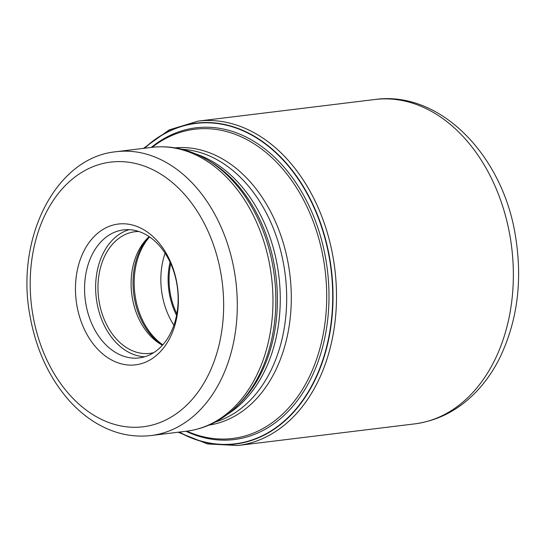 <?xml version="1.0" encoding="UTF-8"?>
<svg xmlns="http://www.w3.org/2000/svg" width="545" height="545" viewBox="0 0 545 545"><rect width="100%" height="100%" fill="white"/><g stroke="black" fill="none" stroke-linecap="round" stroke-linejoin="round"><path stroke-width="0.82" d="M179.414 432.069A161.402 116.296 83 0 0 295.336 409.786A161.402 116.296 83 0 0 329.309 257.785A161.402 116.296 -97 0 0 144.711 148.22M176.887 283.1A70.925 51.107 -97 0 0 114.62 224.683A70.925 51.107 -97 0 0 76.961 305.786A70.925 51.107 -97 0 0 139.227 364.203A70.925 51.107 -97 0 0 176.887 283.1M176.784 283.591A64.494 46.468 -97 0 0 123.524 229.881A64.494 46.468 -97 0 0 120.166 230.467A64.494 46.468 -97 0 0 85.919 304.212A64.494 46.468 -97 0 0 139.179 357.922A64.494 46.468 -97 0 0 142.538 357.336A64.494 46.468 -97 0 0 176.784 283.591M144.657 356.777A64.494 46.468 83 0 1 96.99 302.863A64.494 46.468 83 0 1 129.117 229.67M138.825 231.489A61.278 44.152 -97 0 0 134.983 231.72A61.278 44.152 -97 0 0 99.258 302.346A61.278 44.152 -97 0 0 149.861 353.371A61.278 44.152 -97 0 0 153.642 352.676M162.43 345.21A61.278 44.152 83 0 1 160.816 344.304A61.278 44.152 83 0 1 132.381 298.299A61.278 44.152 83 0 1 147.804 237.886A61.278 44.152 83 0 1 149.153 236.619M144.418 148.26A161.667 116.487 83 0 1 329.616 257.731A161.667 116.487 83 0 1 295.451 410.133A161.667 116.487 83 0 1 179.128 432.103M151.278 147.416A157.028 113.149 -97 0 1 325.685 258.555A157.028 113.149 83 0 1 185.988 431.265M414.643 423.887A163.405 117.74 -97 0 0 509.916 235.556A163.405 117.74 -97 0 0 374.98 99.49C439.958 90.347 502.619 155.209 515.332 235.29C522.798 280.232 517.505 321.305 499.458 358.508C493.491 370.321 486.304 380.819 477.911 389.995C460.082 409.302 438.991 420.597 414.643 423.887L237.79 445.51L207.584 443.964L178.147 432.226M374.98 99.49L198.128 121.113A163.405 117.74 83 0 1 333.063 257.179A163.405 117.74 83 0 1 237.79 445.51M186.846 431.163A155.768 112.236 -97 0 0 323.444 259.025A155.768 112.236 -97 0 0 323.43 258.923A155.768 112.236 -97 0 0 152.144 147.314M175.115 147.858A139.684 100.648 83 0 1 288.339 264.305A139.684 100.648 83 0 1 288.359 264.4A139.684 100.648 83 0 1 209.014 425.1M215.445 422A138.478 99.783 -97 0 0 283.768 265.047A138.478 99.783 -97 0 0 283.747 264.959A138.478 99.783 -97 0 0 182.098 149.31M195.587 153.874A138.478 99.783 83 0 1 277.344 265.735A138.478 99.783 83 0 1 277.357 265.831A138.478 99.783 83 0 1 227.435 414.323M237.17 405.902L239.309 403.797A139.684 100.648 -97 0 0 274.469 266.096A139.684 100.648 -97 0 0 274.448 266.001A139.684 100.648 -97 0 0 209.655 161.231L207.066 159.699A141.775 102.153 83 0 1 272.854 266.137A141.775 102.153 83 0 1 272.868 266.233A141.775 102.153 83 0 1 237.17 405.902C222.496 420.256 205.642 428.69 186.594 431.19A142.981 103.025 -97 0 0 269.973 266.498A142.981 103.025 -97 0 0 269.959 266.403A142.981 103.025 -97 0 0 151.885 147.348C170.973 145.188 189.367 149.31 207.066 159.699M151.885 147.348L116.214 151.708A142.981 103.025 83 0 1 234.282 270.77A142.981 103.025 83 0 1 234.309 270.906A142.981 103.025 83 0 1 150.917 435.557L186.594 431.19M220.848 273.12A133.334 96.07 83 0 1 220.868 273.249A133.334 96.07 83 0 1 149.998 425.591A133.334 96.07 83 0 1 33.007 315.766A133.334 96.07 83 0 1 32.979 315.637A133.334 96.07 83 0 1 103.85 163.296A133.334 96.07 83 0 1 220.848 273.12M162.403 345.189A63.854 46.005 83 0 1 134.39 298.34A63.854 46.005 83 0 1 134.37 298.244A63.854 46.005 83 0 1 149.126 236.639M149.609 236.932A64.33 46.352 -97 0 0 135.528 298.135A64.33 46.352 -97 0 0 135.542 298.238A64.33 46.352 -97 0 0 162.798 344.794M173.903 325.222A64.33 46.352 83 0 1 162.212 294.974A64.33 46.352 83 0 1 162.192 294.879A64.33 46.352 83 0 1 165.101 253.248M176.56 315.371A59.187 42.646 83 0 1 169.366 293.619A59.187 42.646 83 0 1 170.06 262.172M176.859 313.791A57.899 41.72 83 0 1 170.272 293.414A57.899 41.72 83 0 1 170.244 293.278A57.899 41.72 -97 0 1 170.728 263.637M198.128 121.113L169.182 129.894L143.437 148.376M116.214 151.708C55.386 157.376 14.858 239.187 30.145 316.631C36.168 349.583 49.002 377.372 68.663 399.989C76.184 408.464 84.373 415.562 93.236 421.278C111.664 433.043 130.895 437.798 150.917 435.557"/></g></svg>
